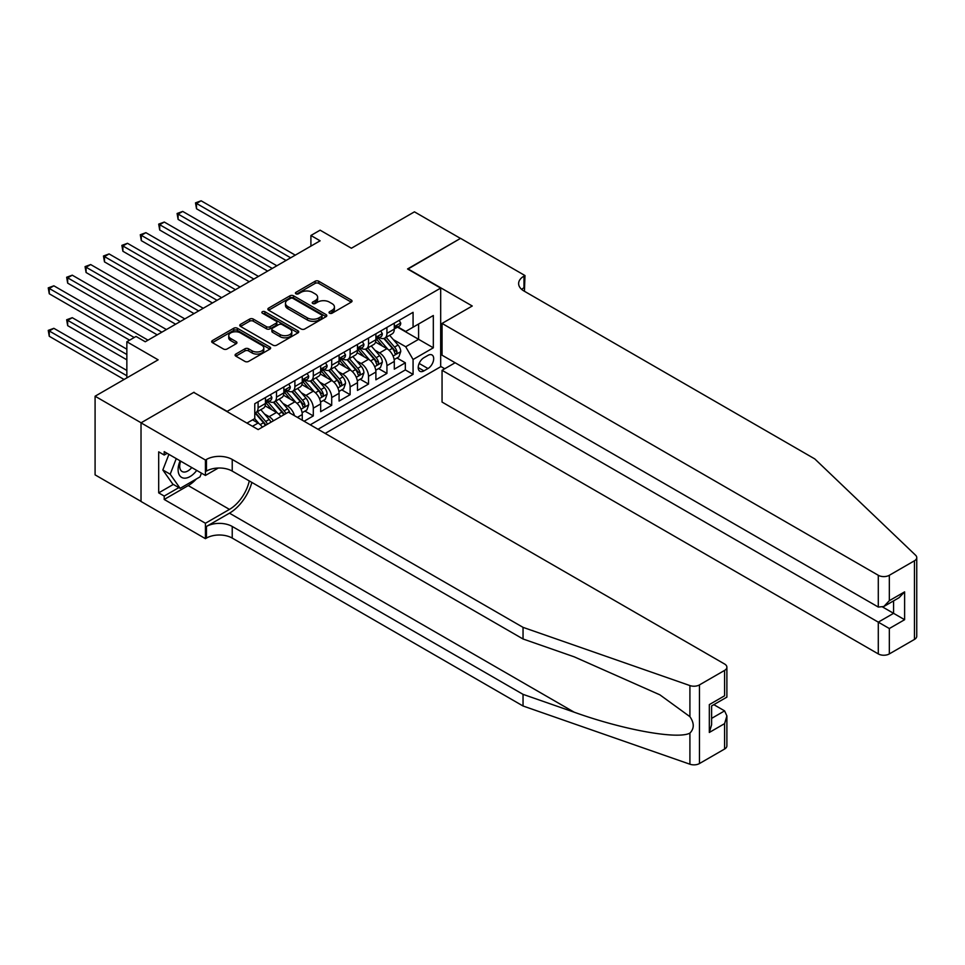 <?xml version="1.0" encoding="UTF-8"?>
<svg xmlns="http://www.w3.org/2000/svg" width="965" height="965" viewBox="0 0 965 965"><rect width="100%" height="100%" fill="white"/><g stroke="black" fill="none" stroke-linecap="round" stroke-linejoin="round"><path stroke-width="1.45" d="M329.56 313.203A1.785 1.037 0 0 0 332.081 313.203L351.284 302.117A2.557 1.472 0 0 0 352.032 301.068A2.557 1.472 0 0 0 351.284 300.031L318.764 281.249A2.557 1.472 0 0 0 315.145 281.249L295.953 292.335A1.785 1.037 0 0 0 295.423 293.071A1.785 1.037 0 0 0 295.953 293.794A1.785 1.037 0 0 0 298.475 293.794L300.959 292.359A8.178 4.716 0 0 1 312.527 292.359L315.241 293.927A8.178 4.716 0 0 1 317.63 297.268A8.178 4.716 0 0 1 315.241 300.61L312.756 302.033A1.785 1.037 0 0 0 312.226 302.769A1.785 1.037 0 0 0 312.756 303.505A1.785 1.037 0 0 0 315.278 303.505L317.762 302.069A8.178 4.716 0 0 1 329.33 302.069L332.032 303.625A8.178 4.716 0 0 1 334.433 306.966A8.178 4.716 0 0 1 332.032 310.308L329.56 311.743A1.785 1.037 0 0 0 329.029 312.467A1.785 1.037 0 0 0 329.56 313.203L329.56 311.743M235.834 354.058A2.557 1.472 0 0 0 235.086 355.108A2.557 1.472 0 0 0 235.834 356.145L244.953 361.417A2.557 1.472 0 0 0 248.572 361.417L269.886 349.113A2.557 1.472 0 0 0 270.634 348.063A2.557 1.472 0 0 0 269.886 347.026L237.366 328.245A2.557 1.472 0 0 0 233.747 328.245L212.433 340.561A2.557 1.472 0 0 0 211.685 341.598A2.557 1.472 0 0 0 212.433 342.647L223.458 349.004A2.557 1.472 0 0 0 227.065 349.004L236.196 343.733A2.557 1.472 0 0 0 236.944 342.696A2.557 1.472 0 0 0 236.196 341.646L230.732 338.498A6.839 3.944 0 0 1 228.729 335.699A6.839 3.944 0 0 1 232.939 332.056A6.839 3.944 0 0 1 240.394 332.913L261.805 345.277A6.839 3.944 0 0 1 263.807 348.063A6.839 3.944 0 0 1 259.585 351.706A6.839 3.944 0 0 1 252.13 350.862L248.572 348.799A2.557 1.472 0 0 0 244.953 348.799L235.834 354.058L235.834 356.145M194.025 392.55L227.161 411.367L440.679 288.089L407.544 268.958L460.462 238.403L414.443 211.842L351.405 248.234L320.115 230.177L310.911 235.484L320.115 240.804L145.257 341.755L136.053 336.447L126.849 341.755L126.849 377.882M194.025 392.236L141.107 422.791L95.089 396.217L158.139 359.824L126.849 341.755M301.14 328.981A2.557 1.472 0 0 0 304.759 328.981L326.074 316.665A2.557 1.472 0 0 0 326.821 315.627A2.557 1.472 0 0 0 326.074 314.578L293.553 295.809A2.557 1.472 0 0 0 289.946 295.809L268.62 308.112A2.557 1.472 0 0 0 267.872 309.162A2.557 1.472 0 0 0 268.62 310.199L301.14 328.981M263.107 313.589A1.785 1.037 0 0 1 264.917 313.842L264.917 311.719L297.98 330.802A2.557 1.472 0 0 1 298.728 331.851A2.557 1.472 0 0 1 297.98 332.889L276.666 345.193A2.557 1.472 0 0 1 273.047 345.193L240.526 326.423L240.526 324.337A2.557 1.472 0 0 0 239.778 325.374A2.557 1.472 0 0 0 240.526 326.423M240.526 324.337L249.646 319.065A2.557 1.472 0 0 1 253.264 319.065L266.449 326.677A2.557 1.472 0 0 0 270.067 326.677L276.123 323.191A2.557 1.472 0 0 0 276.871 322.141A2.557 1.472 0 0 0 276.123 321.104L262.384 313.179A1.785 1.037 0 0 1 261.865 312.443A1.785 1.037 0 0 1 262.975 311.49A1.785 1.037 0 0 1 264.917 311.719M141.023 501.378L95.089 474.864L95.089 396.217M304.108 421.247L313.299 415.927L304.928 411.102M301.321 392.755L305.941 395.421A10.41 6.007 60 0 1 313.299 408.171L320.669 403.925L320.669 411.681L331.707 405.3L323.335 400.475M319.729 382.128L324.349 384.794A10.41 6.007 60 0 1 331.707 397.544L339.077 393.298L339.077 401.054L350.114 394.673L341.743 389.848M338.136 371.501L342.756 374.167A10.41 6.007 60 0 1 350.114 386.917L357.484 382.671L357.484 390.427L368.521 384.046L360.15 379.221M356.543 360.874L361.163 363.54A10.41 6.007 60 0 1 368.521 376.29L375.892 372.044L375.892 379.8L386.929 373.419L386.929 365.663A10.41 6.007 -120 0 0 379.571 352.913L374.951 350.247M378.557 368.594L386.929 373.419M262.396 427.157A10.41 6.007 -120 0 0 258.089 423.056L252.565 419.859M280.803 416.53A10.41 6.007 -120 0 0 276.497 412.429L265.11 405.855M273.445 420.776A10.41 6.007 60 0 0 269.126 416.675L264.507 414.009M302.262 420.185L302.262 414.552A10.41 6.007 -120 0 0 294.892 401.802L283.517 395.228M294.47 415.686A10.41 6.007 60 0 0 287.534 406.048L282.914 403.382M320.669 403.925A10.41 6.007 -120 0 0 313.299 391.175L301.924 384.601M339.077 393.298A10.41 6.007 -120 0 0 331.707 380.548L320.332 373.974M357.484 382.671A10.41 6.007 -120 0 0 350.114 369.921L338.739 363.347M375.892 372.044A10.41 6.007 -120 0 0 368.521 359.294L357.147 352.72M427.978 355.361L423.925 357.701A8.07 4.656 120 0 0 418.653 364.806A8.07 4.656 120 0 0 419.896 371.272A8.07 4.656 120 0 0 423.925 370.874L427.978 368.534A8.07 4.656 120 0 0 433.249 361.429A8.07 4.656 120 0 0 432.006 354.963A8.07 4.656 120 0 0 427.978 355.361M325.181 433.418L440.679 366.724L440.679 288.089M318.004 429.268L413.068 374.384L413.068 359.499L405.71 346.749L393.358 339.62M246.944 423.104L254.772 418.593L254.772 403.708L413.068 312.322L413.068 327.195L433.321 315.507L433.321 347.81L413.068 359.499M269.03 401.319L269.126 401.368A10.41 6.007 60 0 0 274.337 401.886L281.696 397.64A10.41 6.007 -120 0 0 283.855 392.876L283.855 386.917M287.437 390.692L287.534 390.741A10.41 6.007 60 0 0 292.745 391.259L300.103 387.013A10.41 6.007 -120 0 0 302.262 382.249L302.262 376.29M305.845 380.065L305.941 380.114A10.41 6.007 60 0 0 311.152 380.632L318.51 376.386A10.41 6.007 -120 0 0 320.669 371.621L320.669 365.663M324.252 369.438L324.349 369.486A10.41 6.007 60 0 0 329.56 370.005L336.918 365.759A10.41 6.007 -120 0 0 339.077 360.994L339.077 355.036M342.659 358.811L342.756 358.871A10.41 6.007 60 0 0 347.967 359.378L355.325 355.132A10.41 6.007 -120 0 0 357.484 350.367L357.484 344.409M361.067 348.184L361.163 348.244A10.41 6.007 60 0 0 366.362 348.751L373.732 344.505A10.41 6.007 -120 0 0 375.892 339.74L375.892 333.781M310.272 424.805L405.336 369.921L405.336 362.804L394.299 369.173L394.299 361.417A10.41 6.007 -120 0 0 386.929 348.667L375.542 342.093M379.474 337.557L379.571 337.617A10.41 6.007 -120 0 0 384.77 338.124A10.41 6.007 -120 0 0 386.929 333.359L386.929 327.412M384.77 338.124L392.14 333.878A10.41 6.007 -120 0 0 394.299 329.113L394.299 323.154M258.089 401.802L258.089 407.749A10.41 6.007 60 0 1 255.93 412.513A10.41 6.007 60 0 1 254.772 412.936M255.93 412.513L263.288 408.267A10.41 6.007 -120 0 0 265.447 403.503L265.447 397.544M276.497 391.175L276.497 397.122A10.41 6.007 60 0 1 274.337 401.886M294.892 380.548L294.892 386.495A10.41 6.007 60 0 1 292.745 391.259M313.299 369.921L313.299 375.868A10.41 6.007 60 0 1 311.152 380.632M331.707 359.294L331.707 365.24A10.41 6.007 60 0 1 329.56 370.005M350.114 348.667L350.114 354.613A10.41 6.007 60 0 1 347.967 359.378M368.521 338.04L368.521 343.986A10.41 6.007 60 0 1 366.362 348.751M368.521 376.29L368.521 384.046M350.114 386.917L350.114 394.673M331.707 397.544L331.707 405.3M313.299 408.171L313.299 415.927M405.71 346.749L418.593 339.318L418.593 324.011L433.321 315.507M397.508 327.147L433.321 347.81M397.882 326.93L405.71 331.453L413.068 327.195M310.911 235.484L310.911 246.111M396.965 357.967L405.336 362.804M405.336 369.921L413.068 374.384M330.271 313.456L332.032 312.431A8.178 4.716 0 0 0 334.433 309.09L334.433 306.966M317.63 297.268L317.63 299.391A8.178 4.716 0 0 1 315.241 302.733L313.468 303.746M351.248 302.142L318.764 283.384A2.557 1.472 0 0 0 315.145 283.384L296.665 294.048M326.037 316.689L293.553 297.932A2.557 1.472 0 0 0 289.946 297.932L268.656 310.223M321.562 316.351A1.785 1.037 0 0 0 322.081 315.627A1.785 1.037 0 0 0 321.562 314.892L293.01 298.414A1.785 1.037 0 0 0 290.489 298.414L287.859 299.922A8.178 4.716 0 0 0 285.471 303.263A8.178 4.716 0 0 0 287.859 306.605L307.377 317.871A8.178 4.716 0 0 0 318.945 317.871L321.562 316.351L321.562 318.486A1.785 1.037 0 0 0 322.081 317.75L322.081 315.627M285.471 303.263L285.471 305.386A8.178 4.716 0 0 0 287.859 308.728L287.859 306.605M321.562 318.486L318.945 319.994A8.178 4.716 0 0 1 307.377 319.994L287.859 308.728M240.562 326.435L249.646 321.188L249.646 319.065M276.871 322.141L276.871 324.264A2.557 1.472 0 0 1 276.123 325.314L270.067 328.812A2.557 1.472 0 0 1 266.449 328.812L253.264 321.188A2.557 1.472 0 0 0 249.646 321.188M264.917 313.842L297.944 332.913M280.139 334.59A6.839 3.944 0 0 0 287.594 335.434A6.839 3.944 0 0 0 291.804 331.791A6.839 3.944 0 0 0 289.802 329.005L282.262 324.65A2.557 1.472 0 0 0 278.644 324.65L272.6 328.148A2.557 1.472 0 0 0 271.853 329.186A2.557 1.472 0 0 0 272.6 330.223L280.139 334.59L280.139 336.713A6.839 3.944 0 0 0 287.594 337.569A6.839 3.944 0 0 0 291.804 333.914L291.804 331.791M271.853 329.186L271.853 331.309A2.557 1.472 0 0 0 272.6 332.358L272.6 330.223M280.139 336.713L272.6 332.358M263.807 348.063L263.807 350.186A6.839 3.944 0 0 1 259.585 353.841A6.839 3.944 0 0 1 252.13 352.985L248.572 350.922A2.557 1.472 0 0 0 244.953 350.922L235.858 356.169M228.729 335.699L228.729 337.834A6.839 3.944 0 0 0 230.732 340.621L230.732 338.498M236.16 343.757L230.732 340.621M269.85 349.125L237.366 330.368A2.557 1.472 0 0 0 233.747 330.368L212.469 342.659M394.142 359.595L398.895 356.845L400.74 351.537A6.9 3.981 -120 0 0 398.05 345.06L389.643 335.313M387.954 349.342L378.34 338.208M382.478 346.097L376.905 339.632A16.526 9.541 -120 0 0 376.398 339.065M196.51 251.274L249.247 281.72L159.708 230.008L159.708 224.7L164.303 222.047L258.451 276.4M383.841 338.498L392.345 348.353A6.9 3.981 60 0 1 394.806 353.106C395.843 354.493 396.579 354.058 397.013 351.827A6.9 3.981 -120 0 0 394.552 347.074L386.145 337.34M384.335 338.341L393.479 348.92A3.51 2.026 60 0 1 394.359 350.295L397.013 351.827M394.806 353.106L395.3 353.926M399.172 320.344L400.74 323.058A6.9 3.981 60 0 1 399.305 326.11L395.807 328.124A6.9 3.981 -120 0 0 397.013 326.532L396.868 325.917M290.67 257.8L196.51 203.446L201.118 200.792L295.266 255.146M394.528 328.45L394.552 328.45A6.9 3.981 -120 0 0 395.807 328.124M396.12 326.025L397.013 326.532C396.579 325.494 395.843 325.917 394.806 327.81A6.9 3.981 60 0 1 394.299 328.788M286.062 260.466L196.51 208.766L196.51 203.446L195.497 202.867L201.118 200.792M196.51 208.766L195.497 202.867M180.117 460.824A16.924 9.771 120 0 0 184.086 478.157A16.924 9.771 120 0 0 196.715 470.401M180.684 461.149A11.58 6.683 120 0 0 182.108 471.523A11.58 6.683 120 0 0 183.796 472.042A11.58 6.683 120 0 0 191.782 467.555M201.456 473.14L200.008 476.879L180.141 488.35L172.771 484.104L162.832 469.967L168.899 454.346M180.141 488.35L170.202 474.213L176.257 458.592M162.832 469.967L170.202 474.213M455.13 362.744L442.054 370.295L442.054 402.067L878.295 653.92L878.295 622.148L893.566 613.33L893.566 600.881M442.054 370.295L889.332 628.529L889.332 653.92L914.458 639.421L914.458 560.774A7.804 4.511 0 0 0 916.75 557.589A7.804 4.511 0 0 0 915.628 555.261L814.786 458.918L523.971 291.008A18.226 10.519 180 0 1 518.627 283.577A18.226 10.519 180 0 1 523.971 276.135L524.984 275.556L460.558 238.355L407.821 269.126M407.821 268.801L472.247 306.002L442.054 323.42L878.295 575.285A7.804 4.511 0 0 0 889.332 575.285L914.458 560.774M524.984 275.556L524.429 291.273M440.679 366.411L444.732 368.751M442.054 323.42L442.054 355.204L878.295 607.057L878.295 575.285M916.75 557.589L916.75 636.225A7.804 4.511 180 0 1 914.458 639.421M889.332 653.92A7.804 4.511 180 0 1 878.295 653.92M521.667 289.391A18.226 10.519 180 0 1 523.971 287.775L523.971 276.135M882.71 607.057L904.615 619.699L889.332 628.529M889.332 575.285L889.332 600.676L883.819 606.515L878.295 607.057M889.332 600.676L904.615 591.859L899.091 597.685L883.819 606.515M724.594 749.033L724.594 723.629L726.886 715.933L726.886 745.849A7.804 4.511 180 0 1 724.594 749.033L699.468 763.544A7.804 4.511 180 0 1 689.915 764.208L523.042 705.994L523.042 694.354L232.227 526.456A18.226 10.519 -0 0 0 206.45 526.456L229.465 513.175A33.908 19.577 120 0 0 251.865 482.428M523.042 694.354L574.211 712.206C623.113 729.842 677.756 739.709 689.915 733.111C694.342 728.575 694.342 723.087 689.915 716.669L659.891 694.836L574.211 656.839L523.042 638.987L232.227 471.089A18.226 10.519 -0 0 0 206.45 471.089L206.45 459.449L205.436 460.028L141.023 422.839L193.748 392.393L258.174 429.582L288.366 412.164L724.594 664.017A7.804 4.511 -0 0 1 726.886 667.201A7.804 4.511 -0 0 1 724.594 670.398L699.468 684.897L699.468 763.544M523.042 705.994L232.227 538.084A18.226 10.519 -0 0 0 206.45 538.084L205.436 538.675L141.023 501.474L141.023 422.839M523.042 638.987L523.042 627.359L232.227 459.449A18.226 10.519 -0 0 0 206.45 459.449M689.915 716.669L689.915 685.572L523.042 627.359M196.353 478.99A29.288 16.912 -60 0 1 188.235 485.588L164.207 499.46L164.207 496.058L178.851 487.615M167.162 453.333L164.207 455.034L158.694 451.849L158.694 492.874L164.207 496.058M164.207 455.034L164.207 451.644L205.436 475.443L205.436 460.028M205.436 538.675L205.436 523.259L229.465 509.399A29.288 16.912 120 0 0 249.284 480.944M164.207 499.46L205.436 523.259M713.823 704.655L724.594 710.879L726.886 715.933M218.295 468.025L205.436 475.443M689.915 685.572A7.804 4.511 -0 0 0 699.468 684.897M158.694 492.874L173.326 484.418M724.594 723.629L709.323 732.459L711.603 724.763L711.603 705.934L726.886 697.116L726.886 667.201M709.323 732.459L709.323 704.607C712.303 706.332 712.303 706.332 709.323 704.607L724.594 695.789C727.574 697.514 727.574 697.514 724.594 695.789L724.594 670.398M375.735 370.222L380.487 367.472L382.333 362.165A6.9 3.981 -120 0 0 379.643 355.687L371.236 345.94M369.547 359.969L359.933 348.835M364.082 356.724L358.498 350.259A16.526 9.541 -120 0 0 357.991 349.692M178.103 261.901L230.84 292.347L141.3 240.635L141.3 235.327L145.896 232.674L240.044 287.027M365.433 349.125L373.938 358.98A6.9 3.981 60 0 1 376.398 363.733C377.436 365.12 378.171 364.686 378.606 362.454A6.9 3.981 -120 0 0 376.145 357.701L367.737 347.967M365.928 348.968L375.071 359.547A3.51 2.026 60 0 1 375.952 360.922L378.606 362.454M376.398 363.733L376.893 364.541M357.327 380.849L362.08 378.099L363.926 372.792A6.9 3.981 -120 0 0 361.236 366.314L352.828 356.568M351.139 370.596L341.526 359.463M345.675 367.351L340.09 360.886A16.526 9.541 -120 0 0 339.584 360.319M159.708 272.528L212.433 302.974L122.893 251.262L122.893 245.954L127.489 243.301L221.636 297.654M347.026 359.752L355.53 369.607A6.9 3.981 60 0 1 357.991 374.36C359.028 375.747 359.764 375.313 360.198 373.081A6.9 3.981 -120 0 0 357.738 368.328L349.33 358.594M347.521 359.595L356.664 370.174A3.51 2.026 60 0 1 357.545 371.549L360.198 373.081M357.991 374.36L358.485 375.168M338.92 391.476L343.673 388.726L345.518 383.419A6.9 3.981 -120 0 0 342.828 376.941L334.421 367.195M332.732 381.223L323.118 370.09M327.268 377.978L321.683 371.513A16.526 9.541 -120 0 0 321.176 370.946M141.3 283.143L194.025 313.589L104.485 261.889L104.485 256.581L109.081 253.928L203.229 308.281M328.619 370.379L337.123 380.234A6.9 3.981 60 0 1 339.584 384.987C340.621 386.374 341.357 385.94 341.791 383.708A6.9 3.981 -120 0 0 339.33 378.956L330.923 369.221M329.113 370.222L338.257 380.801A3.51 2.026 60 0 1 339.137 382.176L341.791 383.708M339.584 384.987L340.09 385.795M320.513 402.103L325.265 399.353L327.111 394.046A6.9 3.981 -120 0 0 324.421 387.568L316.013 377.822M314.325 391.85L304.711 380.717M308.86 388.606L303.275 382.14A16.526 9.541 -120 0 0 302.769 381.573M122.893 293.77L175.618 324.216L86.078 272.516L86.078 267.209L90.674 264.555L184.822 318.908M310.211 381.006L318.715 390.861A6.9 3.981 60 0 1 321.176 395.614C322.214 397.001 322.949 396.567 323.384 394.335A6.9 3.981 -120 0 0 320.923 389.583L312.515 379.848M310.706 380.849L319.849 391.428A3.51 2.026 60 0 1 320.742 392.803L323.384 394.335M321.176 395.614L321.683 396.422M380.765 330.971L382.333 333.685A6.9 3.981 60 0 1 380.898 336.737L377.399 338.751A6.9 3.981 -120 0 0 378.606 337.159L378.461 336.544M272.263 268.427L178.103 214.073L182.711 211.419L276.859 265.773M376.121 339.077L376.145 339.077A6.9 3.981 -120 0 0 377.399 338.751M377.713 336.652L378.606 337.159C378.171 336.122 377.436 336.544 376.398 338.438A6.9 3.981 60 0 1 375.892 339.415M267.655 271.093L178.103 219.393L178.103 214.073L177.102 213.494L182.711 211.419M178.103 219.393L177.102 213.494M362.357 341.598L363.926 344.3A6.9 3.981 60 0 1 362.49 347.364L358.992 349.378A6.9 3.981 -120 0 0 360.198 347.786L360.054 347.171M253.855 279.054L158.694 224.121L164.303 222.047M357.713 349.704L357.738 349.704A6.9 3.981 -120 0 0 358.992 349.378M359.306 347.279L360.198 347.786C359.764 346.749 359.028 347.171 357.991 349.065A6.9 3.981 60 0 1 357.484 350.042M159.708 230.008L158.694 224.121M343.95 352.225L345.518 354.927A6.9 3.981 60 0 1 344.083 357.991L340.585 360.005A6.9 3.981 -120 0 0 341.791 358.413L341.646 357.798M235.448 289.681L140.287 234.748L145.896 232.674M339.306 360.331L339.33 360.331A6.9 3.981 -120 0 0 340.585 360.005M340.898 357.906L341.791 358.413C341.357 357.376 340.621 357.798 339.584 359.692A6.9 3.981 60 0 1 339.077 360.669M141.3 240.635L140.287 234.748M325.543 362.852L327.111 365.554A6.9 3.981 60 0 1 325.675 368.606L322.189 370.632A6.9 3.981 -120 0 0 323.384 369.04L323.239 368.425M217.041 300.308L121.88 245.375L127.489 243.301M320.899 370.958L320.923 370.958A6.9 3.981 -120 0 0 322.189 370.632M322.491 368.534L323.384 369.04C322.949 368.003 322.214 368.425 321.176 370.319A6.9 3.981 60 0 1 320.669 371.296M122.893 251.262L121.88 245.375M302.105 412.731L306.858 409.98L308.704 404.673A6.9 3.981 -120 0 0 306.014 398.195L297.606 388.449M295.917 402.477L286.303 391.344M290.453 399.233L284.868 392.767A16.526 9.541 -120 0 0 284.361 392.2M104.485 304.397L157.211 334.843L67.671 283.143L67.671 277.836L72.266 275.182L166.414 329.535M291.804 391.633L300.308 401.488A6.9 3.981 60 0 1 302.769 406.241C303.806 407.628 304.542 407.194 304.976 404.962A6.9 3.981 -120 0 0 302.515 400.21L294.108 390.475M292.298 391.476L301.442 402.055A3.51 2.026 60 0 1 302.334 403.43L304.976 404.962M302.769 406.241L303.275 407.049M307.135 373.479L308.704 376.181A6.9 3.981 60 0 1 307.28 379.233L303.782 381.259A6.9 3.981 -120 0 0 304.976 379.667L304.831 379.052M198.633 310.935L103.472 256.002L109.081 253.928M302.491 381.585L302.515 381.585A6.9 3.981 -120 0 0 303.782 381.259M304.084 379.161L304.976 379.667C304.542 378.63 303.806 379.052 302.769 380.946A6.9 3.981 60 0 1 302.262 381.923M104.485 261.889L103.472 256.002M289.934 413.068A6.9 3.981 -120 0 0 287.606 408.822L279.199 399.076M277.51 413.092L267.908 401.971M272.046 409.86L266.461 403.394A16.526 9.541 -120 0 0 265.954 402.827M86.078 315.024L129.612 340.163L49.263 293.77L49.263 288.463L53.859 285.809L148.019 340.163M285.881 413.599A6.9 3.981 -120 0 0 284.108 410.837L275.701 401.102M273.891 402.103L283.034 412.682A3.51 2.026 60 0 1 283.927 414.057L284.494 414.395M273.397 402.26L281.901 412.115A6.9 3.981 60 0 1 283.674 414.866M288.728 384.106L290.296 386.808A6.9 3.981 60 0 1 288.873 389.86L285.375 391.887A6.9 3.981 -120 0 0 286.569 390.294L286.424 389.679M180.226 321.562L85.065 266.63L90.674 264.555M284.084 392.212L284.108 392.212A6.9 3.981 -120 0 0 285.375 391.887M285.676 389.788L286.569 390.294C286.135 389.257 285.399 389.679 284.361 391.573A6.9 3.981 60 0 1 283.855 392.55M86.078 272.516L85.065 266.63M270.972 422.2A6.9 3.981 -120 0 0 269.199 419.449L260.791 409.703M259.103 423.719L254.7 418.629M253.638 420.487L252.927 419.654M126.849 349.197L72.266 317.69L67.671 320.344L67.671 325.651L126.849 359.824M267.474 424.226A6.9 3.981 -120 0 0 265.701 421.464L257.293 411.729M255.496 412.731L264.627 423.309A3.51 2.026 60 0 1 265.52 424.684L266.087 425.022M254.989 412.887L263.493 422.742A6.9 3.981 60 0 1 265.266 425.493M67.671 325.651L66.657 319.753L126.849 354.505M66.657 319.753L72.266 317.69M270.321 394.733L271.889 397.435A6.9 3.981 60 0 1 270.465 400.487L266.967 402.514A6.9 3.981 -120 0 0 268.161 400.921L268.017 400.306M161.818 332.189L66.657 277.245L72.266 275.182M265.677 402.839L265.701 402.839A6.9 3.981 -120 0 0 266.967 402.514M267.269 400.415L268.161 400.921C267.727 399.884 266.991 400.306 265.954 402.2A6.9 3.981 60 0 1 265.447 403.177M67.671 283.143L66.657 277.245M126.849 370.451L53.859 328.317L49.263 330.971L49.263 336.278L124.087 379.486M49.263 336.278L48.25 330.38L126.849 375.759M48.25 330.38L53.859 328.317M134.207 337.509L48.25 287.872L53.859 285.809M49.263 293.77L48.25 287.872M252.468 426.289L258.089 423.056M269.126 416.675L276.497 412.429M287.534 406.048L294.892 401.802M305.941 395.421L313.299 391.175M324.349 384.794L331.707 380.548M342.756 374.167L350.114 369.921M361.163 363.54L368.521 359.294M379.571 352.913L386.929 348.667M386.929 333.359L394.299 329.113M258.089 407.749L265.447 403.503M276.497 397.122L283.855 392.876M294.892 386.495L302.262 382.249M313.299 375.868L320.669 371.621M331.707 365.24L339.077 360.994M350.114 354.613L357.484 350.367M368.521 343.986L375.892 339.74M386.929 365.663L394.299 361.417M297.389 417.363L302.262 414.552M419.148 363.443L427.978 368.534M418.219 367.581L423.925 370.874M332.032 312.431L332.032 310.308M312.756 303.505L312.756 302.033M315.241 302.733L315.241 300.61M295.953 293.794L295.953 292.335M315.145 283.384L315.145 281.249M318.764 283.384L318.764 281.249M351.284 302.117L351.284 300.031M268.62 310.199L268.62 308.112M289.946 297.932L289.946 295.809M293.553 297.932L293.553 295.809M326.074 316.665L326.074 314.578M307.377 319.994L307.377 317.871M318.945 319.994L318.945 317.871M253.264 321.188L253.264 319.065M266.449 328.812L266.449 326.677M270.067 328.812L270.067 326.677M276.123 325.314L276.123 323.191M297.98 332.889L297.98 330.802M244.953 350.922L244.953 348.799M248.572 350.922L248.572 348.799M252.13 352.985L252.13 350.862M236.196 343.733L236.196 341.646M212.433 342.647L212.433 340.561M233.747 330.368L233.747 328.245M237.366 330.368L237.366 328.245M269.886 349.113L269.886 347.026M393.081 356.061L400.692 351.67M394.552 347.074L398.05 345.06M389.052 350.247L392.345 348.353M400.692 322.973L394.299 326.665M904.615 591.859L904.615 619.699M574.211 712.206L229.465 513.175M232.227 471.089L232.227 459.449M232.227 526.456L232.227 538.084M689.915 764.208L689.915 733.111M206.45 526.456L206.45 538.084M188.235 485.588L229.465 509.399M711.603 718.382L724.594 710.879M374.685 366.688L382.285 362.297M376.145 357.701L379.643 355.687M370.644 360.874L373.938 358.98M356.278 377.315L363.877 372.924M357.738 368.328L361.236 366.314M352.237 371.501L355.53 369.607M337.871 387.942L345.47 383.551M339.33 378.956L342.828 376.941M333.83 382.128L337.123 380.234M319.463 398.569L327.063 394.178M320.923 389.583L324.421 387.568M315.422 392.755L318.715 390.861M382.285 333.601L375.892 337.292M363.877 344.228L357.484 347.919M345.47 354.855L339.077 358.546M327.063 365.482L320.669 369.173M301.056 409.196L308.655 404.805M302.515 400.21L306.014 398.195M297.015 403.382L300.308 401.488M308.655 376.109L302.262 379.8M284.108 410.837L287.606 408.822M278.608 414.009L281.901 412.115M290.248 386.736L283.855 390.427M265.701 421.464L269.199 419.449M260.212 424.636L263.493 422.742M271.841 397.363L265.447 401.054"/></g></svg>
